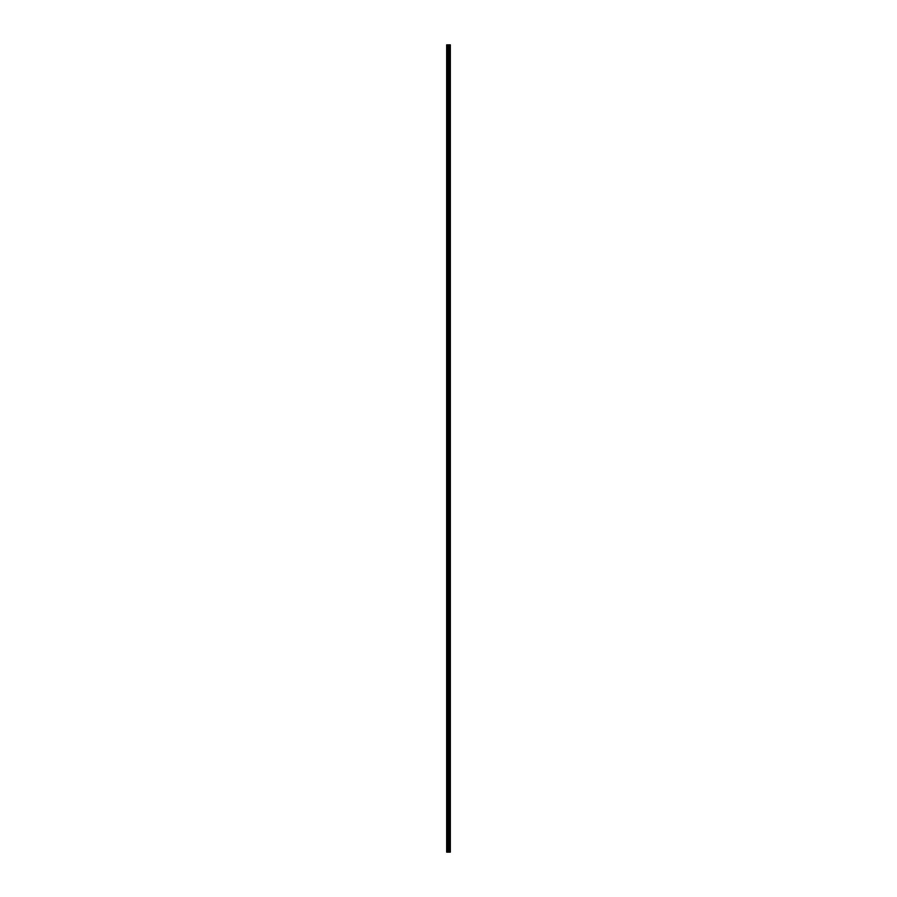 <?xml version="1.0" encoding="UTF-8"?>
<svg xmlns="http://www.w3.org/2000/svg" width="897" height="897" viewBox="0 0 897 897"><rect width="100%" height="100%" fill="white"/><g stroke="black" fill="none" stroke-linecap="round" stroke-linejoin="round"><path stroke-width="1.35" d="M448.197 852.15L450.328 852.15L450.328 44.85L446.672 44.85L446.672 852.15L448.197 852.15L448.197 44.85M449.397 44.85L449.397 852.15L449.386 44.85M449.778 44.85L449.778 852.15L449.767 44.85M450.316 44.85L450.316 852.15L450.283 44.85M448.881 852.15L448.881 44.85M448.769 852.15L448.769 44.85M446.852 852.15L446.852 44.85M449.958 852.15L449.958 44.85M449.89 852.15L449.89 44.85M449.857 852.15L449.857 44.85M449.677 852.15L449.677 44.85M449.498 852.15L449.498 44.85M449.319 852.15L449.319 44.85M449.285 852.15L449.285 44.85M449.206 852.15L449.206 44.85M448.713 852.15L448.713 44.85M448.646 852.15L448.646 44.85M448.265 852.15L448.265 44.85M447.637 852.15L447.637 44.85M447.468 852.15L447.468 44.85"/></g></svg>
